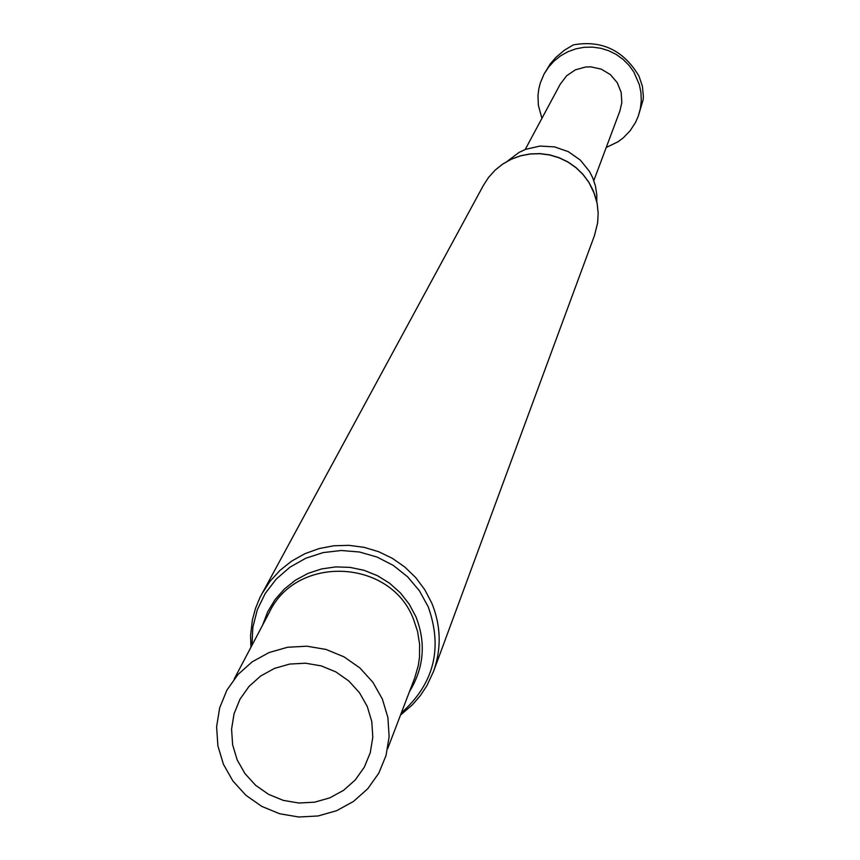 <?xml version="1.0" encoding="UTF-8"?>
<svg xmlns="http://www.w3.org/2000/svg" width="860" height="860" viewBox="0 0 860 860"><rect width="100%" height="100%" fill="white"/><g stroke="black" fill="none" stroke-linecap="round" stroke-linejoin="round"><path stroke-width="1.29" d="M593.819 180.6L619.899 110.972L621.823 102.619L621.157 92.353L617.243 82.678L610.363 74.605L601.269 69.144L590.917 66.865L585.596 67.005L575.394 69.832L566.633 75.766L560.247 84.183L525.202 149.511M606.225 147.49L618.05 141.76L623.317 137.815L630.165 130.709L635.529 122.442L638.184 116.412L640.356 108.661L641.28 100.652L640.947 92.59L639.356 84.678L633.884 72.09L629.004 65.296L623.07 59.383L616.276 54.481L608.772 50.751L600.764 48.267L592.476 47.117L584.101 47.3L575.878 48.837L568.009 51.686L560.709 55.76L554.173 60.953L548.562 67.134L544.025 74.132L540.284 83.011L538.736 89.246L537.984 95.632L538.36 105.264L541.908 118.357M638.184 116.412L643.14 99.781L643.366 96.47L642.399 86.215L638.98 76.099C623.575 50.267 601.699 39.861 573.373 44.87L564.321 50.256L555.829 57.459L550.239 63.952L544.025 74.132M596.786 201.616L596.786 194.736L595.496 186.222L592.82 178.031L589.519 171.495L580.35 160.111L568.385 151.693L554.56 146.888L539.962 146.071L525.718 149.317L519.085 152.392L507.443 161.143M237.145 759.832L244.928 773.559L255.571 785.255L268.546 794.339L283.209 800.359L298.818 803.014L314.599 802.176L329.767 797.876L343.548 790.34L355.266 779.934L364.317 767.174L370.262 752.704L372.799 737.246L371.789 721.583L367.274 706.49L359.502 692.741L348.848 681.012L335.841 671.896L321.156 665.866L305.504 663.211L289.702 664.06L274.523 668.392L260.731 675.96L249.024 686.409L239.994 699.191L234.081 713.671L231.576 729.119L232.619 744.771L237.145 759.832M223.417 764.26L232.92 781.02L245.928 795.296L261.773 806.4L279.683 813.754L298.753 817L318.028 815.979L336.539 810.733L353.385 801.52L367.693 788.803L378.765 773.226L386.033 755.553L389.129 736.676L387.892 717.53L382.388 699.094L372.896 682.281L359.878 667.951L343.989 656.825L326.037 649.45L306.923 646.204L287.606 647.258L269.062 652.546L252.216 661.802L237.919 674.562L226.879 690.182L219.666 707.866L216.612 726.743L217.892 745.856L223.417 764.26M483.309 185.556L488.609 177.343L495.177 170.087L502.82 163.98L511.345 159.165L520.537 155.789L530.158 153.918L539.972 153.607L549.701 154.864L559.107 157.67L567.955 161.938L575.996 167.571L583.037 174.408L588.896 182.277L593.411 190.974L597.163 203.433L598.173 213.14L597.635 222.88L594.496 235.479L597.614 222.933L598.162 213.226L597.141 203.562L594.593 194.166L588.907 182.438L583.048 174.569L576.007 167.721L567.966 162.088L559.118 157.81L549.712 154.994L539.972 153.714L530.168 154.004L520.537 155.853L511.334 159.229L502.81 164.024L495.166 170.119L488.609 177.353L483.309 185.556L259.935 597.582L255.463 608.504L252.399 619.899L250.572 635.508L250.926 647.279M387.677 748.619L414.767 677.798L418.304 665.5L419.519 657.04L419.594 644.215L417.584 631.519L413.531 619.308C390.87 558.742 296.463 554.324 269.287 612.471L234.156 679.077M409.478 691.612C424.002 667.833 426.151 642.871 415.917 616.738L409.188 604.118L400.351 592.852L389.655 583.274L377.454 575.684L364.113 570.33L350.063 567.374L335.723 566.901L321.554 568.944L307.988 573.405L295.453 580.178L284.337 589.036L274.974 599.699L267.664 611.847L262.633 625.091M401.308 712.972C433.988 683.775 442.975 648.418 428.248 606.891L419.487 590.895L407.704 576.899L393.385 565.461L377.099 557.054L359.469 552.002L341.226 550.497L323.07 552.614L305.741 558.258L289.927 567.202L276.243 579.092L265.224 593.464L257.323 609.729L252.851 627.241L251.958 645.322M594.496 235.479L433.601 671.262C441.599 648.408 440.987 625.693 431.785 603.107L424.775 589.713L415.702 577.576L404.802 567.03L392.353 558.333L378.679 551.712L364.135 547.347L349.085 545.347L333.938 545.756L319.082 548.572L304.892 553.711L291.733 561.053L279.962 570.395L269.879 581.5L261.73 594.077M433.601 671.262L426.904 685.678L420.325 695.633L412.542 704.673L400.523 715.036"/></g></svg>
